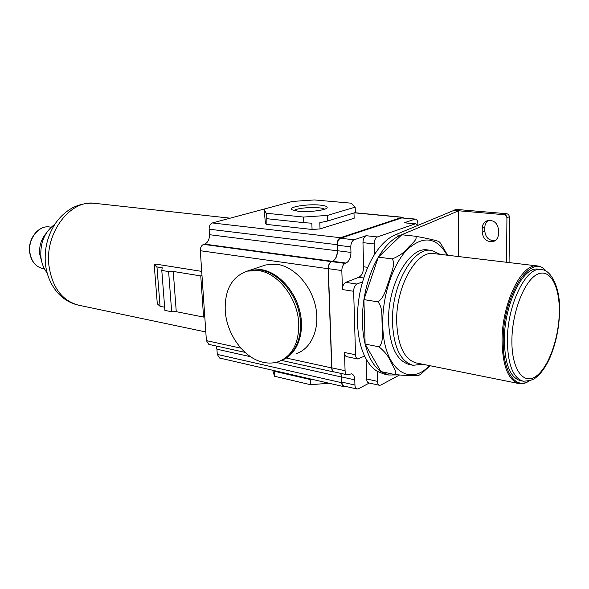 <?xml version="1.0" encoding="UTF-8"?>
<svg xmlns="http://www.w3.org/2000/svg" width="589" height="589" viewBox="0 0 589 589"><rect width="100%" height="100%" fill="white"/><g stroke="black" fill="none" stroke-linecap="round" stroke-linejoin="round"><path stroke-width="0.88" d="M430.08 365.725L420.605 374.339L418.455 375.524C414.465 376.054 406.513 375.708 394.615 374.494C397.766 372.285 392.649 366.056 390.632 361.58C388.674 356.507 384.786 351.574 378.977 346.788C384.072 342.526 381.753 332.365 382.239 325.121C381.422 317.677 383.299 308.054 377.917 301.855C384.823 297.401 386.009 287.83 388.976 280.806C390.779 273.635 395.742 264.638 392.333 258.917C399.349 255.979 404.555 252.298 407.949 247.866C411.225 244.06 418.006 239.436 415.65 236.263L401.779 234.768L378.322 257.143L363.914 299.61L365.121 344.094L380.98 371.593L388.666 375.009L397.479 374.913M392.333 258.917L378.322 257.143C371.276 269.247 366.476 283.405 363.914 299.61C361.558 315.844 361.955 330.672 365.121 344.094C368.449 357.265 373.735 366.432 380.98 371.593L394.615 374.494M377.917 301.855L363.914 299.61M378.977 346.788L365.121 344.094M415.65 236.263C427.54 238.449 435.286 240.209 438.886 241.534L440.417 243.043L447.677 255.258M506.533 262.274L506.93 217.694L506.194 215.692L504.383 214.727L453.582 210.332L458.382 210.936L458.522 256.554M458.382 210.936L400.358 235.32C392.355 238.744 385.015 246.025 378.322 257.143M453.582 210.523L417.697 225.477L415.886 223.783L415.179 223.872L377.343 236.955C375.34 238 374.28 240.334 374.162 243.942L374.42 254.669C369.553 262.444 365.614 271.492 362.61 281.8C354.953 307.789 355.94 338.226 364.635 356.043C368.059 363.148 372.263 368.235 377.24 371.306L383.807 373.971L388.666 375.009M453.582 210.332L456.269 209.404L506.967 213.748L508.557 214.484L509.507 216.7L509.073 262.576M415.886 223.783L404.231 222.789L414.87 219.174L401.808 217.93L340.567 238.243C338.484 239.296 337.387 241.615 337.291 245.215L337.475 250.723C337.342 256.09 335.693 259.602 332.535 261.258L332.358 261.325C335.524 259.668 337.173 256.149 337.306 250.789L209.485 234.694L209.124 229.187C209.139 225.94 210.229 223.857 212.401 222.951L277.765 205.399M417.888 225.396L417.866 223.599C417.734 220.919 416.96 219.417 415.547 219.093L414.87 219.174M377.343 236.955L366.159 235.703L354.063 239.811C351.986 240.872 350.897 243.22 350.794 246.857L350.956 252.423L337.475 250.723M415.547 219.093L401.808 217.93M403.87 217.982L401.948 217.341L340.376 237.72C338.285 238.773 337.195 241.092 337.099 244.693L337.306 250.789M353.996 212.953L354.144 218.261L320.033 228.922L312.074 229.474L266.14 224.35L265.403 222.892L264.049 209.117L292.387 201.438L314.408 199.943L351.059 203.168L355.182 207.137L327.521 215.405L303.571 217.061L266.243 213.24L264.049 209.117M320.033 228.922L319.798 222.657L327.72 220.993L355.336 212.548L355.182 207.137M327.72 220.993L327.521 215.405M312.074 229.474L311.831 223.209L303.806 222.649L303.571 217.061M266.14 224.35L266.243 213.24M319.93 205.09C325.135 205.613 327.528 206.496 327.123 207.733C326.424 210.214 308.651 212.408 298.24 211.252L291.864 209.765C287.093 207.092 307.421 203.772 319.93 205.09M303.806 222.649L266.522 218.666M294.007 210.582C295.781 208.477 310.028 206.857 318.642 207.755C321.756 208.057 323.744 208.543 324.613 209.22M332.358 261.325L204.545 244.126L203.632 244.391C201.431 245.355 200.326 247.461 200.312 250.715L206.4 340.633L208.815 344.374L245.039 352.369M204.545 244.126C207.821 242.69 209.47 239.546 209.485 234.694M250.612 356.735L216.936 349.211L217.275 354.401L219.579 358.031L343.807 386.642L345.375 386.34M216.936 349.211L216.104 345.986M350.956 252.423C350.808 257.842 349.167 261.391 346.023 263.077L345.147 263.393L331.482 261.634C329.354 262.753 328.242 265.109 328.154 268.717L331.71 367.934C331.865 370.223 332.601 371.578 333.919 371.983L334.589 372.005M262.93 265.882L265.867 264.903L277.014 264.292C293.874 266.559 310.985 284.921 315.579 306.435C320.291 327.948 311.691 348.357 296.628 353.525M363.774 277.993L358.834 277.286L345.743 282.367C343.645 283.537 342.54 285.93 342.445 289.545L341.826 270.557L328.331 268.658L331.887 367.853C332.034 370.142 332.77 371.49 334.096 371.895L347.26 374.795L351.574 373.838C353.518 374.442 354.593 376.452 354.784 379.868L354.939 385.066C355.071 387.304 355.763 388.615 357.008 389.012L358.406 388.784L369.318 383.034M358.834 277.286C361.867 275.578 363.465 272.081 363.619 266.78L362.971 242.631C363.082 239.053 364.142 236.741 366.159 235.703M345.147 263.393C343.034 264.527 341.922 266.913 341.826 270.557M362.61 281.8L356.949 284.038C354.858 285.231 353.753 287.646 353.65 291.29L355.528 354.755L344.484 352.502L345.08 370.724C345.22 373.036 345.949 374.398 347.26 374.795M331.651 261.575C329.531 262.687 328.419 265.05 328.331 268.658M366.108 358.9L366.645 378.97C366.77 381.201 367.448 382.504 368.67 382.887L379.485 385.302L380.803 385.073L399.342 375.097M344.484 352.502C344.631 354.887 345.39 356.279 346.744 356.684L357.766 358.959L364.635 356.043M354.939 385.066L341.863 382.099C342.003 384.315 342.695 385.618 343.961 386.016L357.008 389.012M341.863 382.099L340.979 373.411M343.807 386.642C342.548 386.244 341.848 384.941 341.716 382.725L341.524 377.026L340.751 373.36M329.082 383.248L310.536 384.705L274.511 376.246L272.655 370.253M274.511 376.246L274.106 370.584M311.736 379.25L310.322 379.552L274.253 371.232M310.536 384.705L310.322 379.552M377.24 371.306L377.483 381.363C377.601 383.608 378.263 384.919 379.485 385.302M355.528 354.755C355.675 357.155 356.419 358.561 357.766 358.959M417.697 225.477L395.381 234.775C387.842 237.971 380.855 244.604 374.42 254.669M498.493 233.914L498.522 229.857C497.506 222.959 493.862 219.859 487.567 220.566C484.195 221.803 482.406 224.365 482.214 228.267L482.2 232.28C483.252 239.23 486.963 242.3 493.324 241.49C496.564 240.238 498.287 237.713 498.493 233.914M488.458 220.36C486.131 221.92 484.924 224.218 484.835 227.251L484.821 231.249C485.667 237.706 489.084 240.835 495.077 240.636M204.773 316.632L203.566 317.073L200.768 275.924L173.254 271.448L168.616 271.566L161.791 270.447L162.233 267.781L156.961 266.935L154.208 264.807L156.306 264.181L201.71 271.389M201.99 275.527L200.768 275.924M203.566 317.073L176.258 311.669L173.254 271.448M176.258 311.669L171.671 311.758L164.898 310.41L161.791 270.447M164.648 307.215L160.068 306.317L157.307 303.843L154.208 264.807M47.091 272.817C43.682 268.51 41.613 263.224 40.891 256.973C40.081 242.683 44.727 231.786 54.836 224.291M41.723 261.685L39.713 254.183C39.065 246.011 41.252 239.016 46.266 233.2M171.671 311.758L168.616 271.566M160.068 306.317L156.961 266.935M246.666 271.279L249.088 270.498L260.279 269.939C277.021 272.309 294.125 290.635 299.065 312.258C304.123 333.875 296.157 354.644 281.468 360.402L333.919 371.983M263.298 362.331C243.89 358.311 226.353 333.911 225.219 310.263C224.689 289.641 232.022 276.594 247.211 271.131L258.402 270.572C278.207 272.869 298.144 298.829 298.77 324.134C298.814 343.542 292.092 356.036 278.604 361.617C273.752 363.288 268.65 363.523 263.298 362.331M422.659 364.238L413.095 365.298L409.333 364.532C396.868 360.917 389.962 346.811 388.615 322.22C387.179 285.341 409.252 246.136 427.666 249.95L431.487 250.391L440.211 254.374M413.095 365.298C400.675 361.683 393.798 347.554 392.473 322.89C391.074 285.908 413.125 246.577 431.487 250.391M529.099 381.039C525.609 383.351 522.207 384.19 518.909 383.557L416.268 362.957C404.459 359.533 397.936 346.074 396.706 322.573C395.418 287.395 416.335 249.957 433.769 253.601L537.72 265.985C541.048 266.419 544.008 268.275 546.592 271.551M518.909 383.557C508.211 380.288 502.601 366.063 502.071 340.869C501.791 303.099 521.957 262.385 537.72 265.985M528.767 381.12C515.309 389.697 502.697 371.585 503.205 340.781C502.756 294.758 531.514 251.267 546.305 271.374M523.223 381.216L520.293 380.627C510.14 377.534 504.825 364.031 504.346 340.133C504.103 304.358 523.187 265.772 538.125 269.202L541.092 269.563C526.205 266.132 507.151 304.808 507.357 340.648C507.821 364.598 513.107 378.123 523.223 381.216C533.546 380.604 534.613 378.572 538.309 375.539C542.683 371.151 546.54 365.232 549.89 357.781C555.78 343.924 558.998 328.876 559.55 312.634M415.179 223.872L404.231 222.789M354.063 239.811L340.567 238.243M337.099 244.693L209.124 229.187M340.376 237.72L212.401 222.951M401.948 217.341L354.431 212.82M277.404 205.495L277.036 205.458M331.71 367.934L286.475 358.083M240.872 348.143L206.4 340.633M328.154 268.717L200.312 250.715M331.482 261.634L203.632 244.391M346.023 263.077L332.535 261.258M350.794 246.857L337.291 245.215M345.08 370.724L331.887 367.853M353.65 291.29L342.445 289.545M354.784 379.868L341.694 376.945M341.716 382.725L217.275 354.401M341.524 377.026L275.954 362.39M377.483 381.363L366.645 378.97M356.949 284.038L345.743 282.367M367.786 267.347L363.619 266.78M374.162 243.942L362.971 242.631M395.381 234.775L400.358 235.32M504.383 214.727L506.967 213.748M482.2 232.28L484.821 231.249M482.214 228.267L484.835 227.251M506.93 217.694L509.507 216.7M205.811 331.968L78.602 305.19C62.176 300.788 52.296 287.631 48.946 265.72C44.617 232.839 70.393 199.266 94.895 203.345L230.071 218.166M44.499 268.908L42.909 268.621C35.634 266.832 31.269 261.347 29.825 252.173C27.977 238.707 38.918 224.998 49.572 226.986L51.155 227.199M265.867 264.903L250.03 270.189L261.214 269.622C277.861 271.978 294.875 290.082 299.904 311.552C305.036 333.006 297.335 353.783 282.838 359.805M429.44 365.6C409.119 387.65 383.225 368.508 382.769 324.922C382.07 296.4 392.686 264.284 407.33 249.427C423.528 235.166 436.773 237.087 447.08 255.192M559.285 312.906C558.755 339.131 548.138 368.331 535.651 376.533C523.179 385.14 511.539 368.869 511.893 340.302C512.062 311.839 524.534 280.239 537.359 274.297C550.192 267.929 559.984 286.6 559.285 312.906M326.593 208.285L327.123 207.733M354.784 212.717L402.626 217.26M494.326 241.078L493.324 241.49M94.895 203.345C87.334 202.763 80.008 204.177 72.933 207.586C66.152 211.267 60.409 216.406 55.705 223.01C47.54 235.342 44.123 249.037 45.463 264.108C46.877 276.05 51.361 286.055 58.893 294.132C64.51 299.823 71.085 303.512 78.602 305.19M42.909 268.621C35.465 266.765 31.033 261.251 29.605 252.07C27.764 238.692 38.66 225.013 49.572 226.986M250.03 270.189L247.152 271.146M249.088 270.498L247.211 271.131M559.55 312.501L559.55 312.494C560.802 288.558 551.127 269.379 541.092 269.563"/></g></svg>
